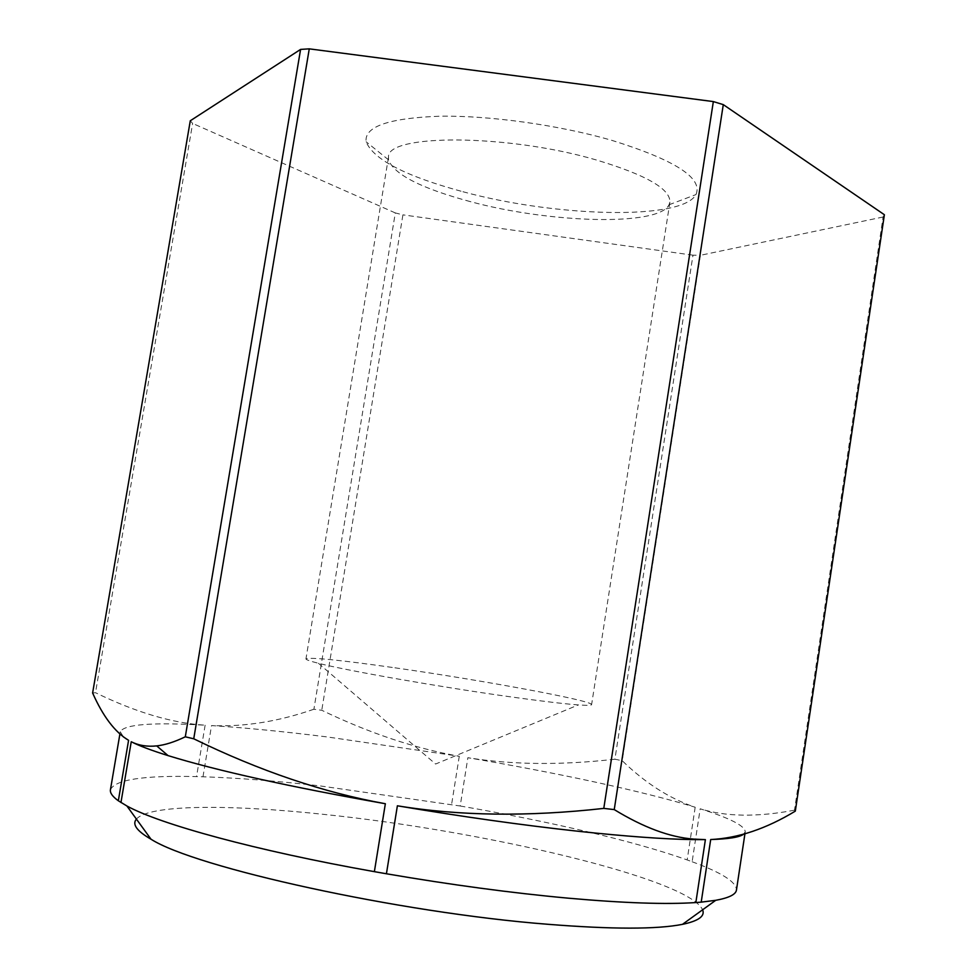 <?xml version="1.0" encoding="UTF-8"?>
<svg xmlns="http://www.w3.org/2000/svg" width="977" height="977" viewBox="0 0 977 977"><rect width="100%" height="100%" fill="white"/><g stroke="black" fill="none" stroke-linecap="round" stroke-linejoin="round"><path stroke-width="0.73" stroke-dasharray="4.88 3.66" d="M110.438 789.734C115.03 779.646 143.729 775.262 196.536 776.605L202.984 776.776C237.301 777.912 276.088 780.916 319.32 785.801L460.191 806.001L467.873 757.712C556.304 772.697 642.036 790.991 695.184 807.234C669.599 798.588 645.272 783.09 622.215 760.717L614.899 759.202L692.974 255.168L700.387 255.302L622.215 760.717M202.984 776.776L211.533 725.593C245.618 727.792 284.222 731.578 327.307 736.951L459.275 756.259C415.091 748.455 369.257 733.129 321.763 710.267L313.898 709.241L395.306 212.925L402.915 214.855L321.763 710.267M136.414 819.105C148.944 804.413 229.68 804.303 323.656 814.366C482.272 830.523 688.138 878.433 702.61 909.795M394.916 667.804C480.989 680.016 593.32 700.717 591.598 704.637C591.476 705.443 587.067 705.528 578.396 704.918C564.217 703.867 541.771 701.205 511.056 696.919C440.945 687.173 346.933 670.662 318.417 663.273C309.978 661.148 305.825 659.683 305.96 658.889C310.442 657.045 340.094 660.012 394.916 667.804M470.352 201.628C421.295 188.427 394.012 174.492 388.516 159.825L388.504 157.102C386.355 133.898 506.782 133.751 596.043 159.886C645.882 174.798 670.503 188.891 669.904 202.178L669.037 204.755C658.767 226.493 550.185 223.245 470.352 201.628M462.951 191.736C555.62 217.004 681.787 220.692 695.966 194.594C703.208 178.119 675.022 159.996 611.407 140.212C558.526 124.983 489.697 115.408 439.87 116.214C388.809 118.058 364.213 126.57 366.106 141.763C373.483 159.63 405.76 176.287 462.951 191.736M190.283 120.769L192.616 123.432L95.502 692.705L92.62 692.998M795.315 811.13L794.484 810.189L883.086 217.004L884.38 214.732M883.086 217.004L700.387 255.302M692.974 255.168L402.915 214.855M395.306 212.925L192.616 123.432M123.31 736.817L120.293 731.7C124.409 724.287 152.693 722.125 205.133 725.203C172.367 723.175 135.827 712.343 95.502 692.705M794.484 810.189C757.236 817.236 725.813 816.772 700.191 808.797C729.953 818.152 744.962 825.821 745.231 831.806L743.607 834.187M614.899 759.202C561.177 765.345 512.168 764.844 467.873 757.712M313.898 709.241C278.592 721.514 244.47 726.973 211.533 725.593M205.133 725.203L196.536 776.605M459.275 756.259L451.582 804.535M695.184 807.234L687.161 859.931L692.131 861.751L700.191 808.797M460.191 806.001C548.695 821.278 634.317 841.112 687.161 859.931M692.131 861.751C721.71 872.632 736.487 882.048 736.463 889.998M318.417 663.273L435.595 764.026L578.396 704.918M388.504 157.102L305.96 658.889M669.037 204.755L695.966 194.594M388.516 159.825L366.106 141.763M669.904 202.178L591.598 704.637M745.231 831.806L744.926 833.808M120.293 731.7L119.902 734.008"/><path stroke-width="1.47" d="M614.24 809.591L723.285 104.624L713.344 101.584L603.786 808.394L614.24 809.591C643.489 827.47 669.941 837.301 693.609 839.084L705.394 839.634L692.388 839.597C663.847 839.145 625.878 836.373 578.494 831.305C522.048 825.138 461.681 816.638 397.383 805.793L386.428 873.768L374.374 871.655C256.328 850.784 159.617 824.112 126.912 805.988L118.339 800.774C112.502 796.56 109.876 792.884 110.438 789.734L119.902 734.008M743.607 834.187C739.809 837.204 728.842 838.987 710.694 839.536L701.205 902.137L695.844 902.553C666.399 904.568 623.814 903.102 568.089 898.156C511.374 892.941 450.824 884.808 386.428 873.768M702.61 909.795C705.247 916.121 698.543 920.981 682.483 924.34C656.91 929.408 611.993 929.383 547.755 924.279C398.482 912.652 194.887 867.454 150.995 839.206C136.792 831 131.932 824.295 136.414 819.105M118.339 800.774L128.573 740.322C115.005 732.225 103.025 716.446 92.62 692.998L190.283 120.769L300.586 49.412L185.3 736.805L193.739 738.795L309.269 48.85L300.586 49.412M723.285 104.624L884.38 214.732L795.315 811.13C766.212 828.765 738.001 838.229 710.694 839.536M695.844 902.553L705.394 839.634M397.383 805.793C459.337 816.003 528.142 816.857 603.786 808.394M309.269 48.85L713.344 101.584M193.739 738.795C259.662 770.938 323.521 792.591 385.353 803.729C289.864 786.864 217.431 770.829 168.056 755.612C151.423 750.409 139.149 745.793 131.248 741.751C138.819 745.524 147.307 746.904 156.711 745.891C164.966 745.024 174.492 741.995 185.3 736.805M374.374 871.655L385.353 803.729M131.248 741.751L120.953 802.532M128.573 740.322L123.31 736.817M744.926 833.808L736.463 889.998C735.889 894.456 728.976 897.887 715.738 900.306L701.205 902.137M150.995 839.206L126.912 805.988M692.388 839.597L693.609 839.084M168.056 755.612L156.711 745.891M682.483 924.34L715.738 900.306"/></g></svg>
